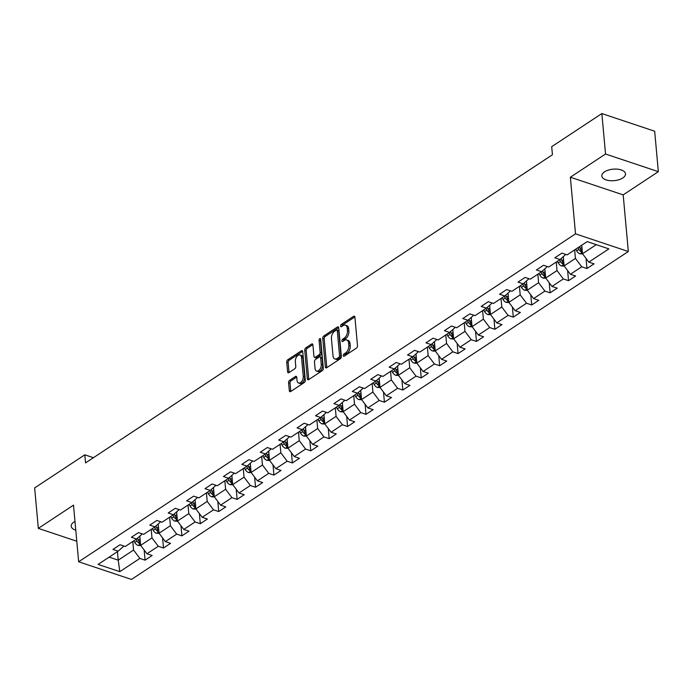 <?xml version="1.0" encoding="UTF-8"?>
<svg xmlns="http://www.w3.org/2000/svg" width="693" height="693" viewBox="0 0 693 693"><rect width="100%" height="100%" fill="white"/><g stroke="black" fill="none" stroke-linecap="round" stroke-linejoin="round"><path stroke-width="1.04" d="M343.269 355.63A1.273 0.745 -71.5 0 0 343.676 356.306A1.273 0.745 -71.5 0 0 344.178 356.202L356.488 348.085A1.828 1.065 -71.5 0 0 357.501 345.729L354.903 317.143A1.828 1.065 -71.5 0 0 354.322 316.181A1.828 1.065 -71.5 0 0 353.595 316.32L341.285 324.445A1.273 0.745 -71.5 0 0 340.575 326.091A1.273 0.745 -71.5 0 0 340.982 326.767A1.273 0.745 -71.5 0 0 341.493 326.672L343.078 325.615A5.839 3.422 -71.5 0 1 345.391 325.164A5.839 3.422 -71.5 0 1 347.254 328.248L347.47 330.63A5.839 3.422 -71.5 0 1 344.222 338.158L342.628 339.215A1.273 0.745 -71.5 0 0 341.918 340.861A1.273 0.745 -71.5 0 0 342.325 341.536A1.273 0.745 -71.5 0 0 342.836 341.441L344.43 340.384A5.839 3.422 -71.5 0 1 346.743 339.934A5.839 3.422 -71.5 0 1 348.596 343.018L348.813 345.4A5.839 3.422 -71.5 0 1 345.564 352.928L343.979 353.984A1.273 0.745 -71.5 0 0 343.269 355.63M74.983 521.431A11.894 5.769 174.8 0 0 73.891 522.063A11.894 5.769 174.8 0 0 71.188 526.195A11.894 5.769 174.8 0 0 75.78 530.206M622.782 177.971A11.894 5.769 174.8 0 0 625.493 173.839A11.894 5.769 174.8 0 0 617.42 169.161A11.894 5.769 174.8 0 0 604.513 171.855A11.894 5.769 174.8 0 0 601.81 175.987A11.894 5.769 174.8 0 0 609.883 180.665A11.894 5.769 174.8 0 0 622.782 177.971M289.613 380.353A1.828 1.065 -71.5 0 0 288.591 382.709L289.327 390.722A1.828 1.065 -71.5 0 0 289.908 391.692A1.828 1.065 -71.5 0 0 290.627 391.545L304.296 382.527A1.828 1.065 -71.5 0 0 305.31 380.171L302.711 351.585A1.828 1.065 -71.5 0 0 302.131 350.623A1.828 1.065 -71.5 0 0 301.412 350.762L287.734 359.788A1.828 1.065 -71.5 0 0 286.72 362.136L287.604 371.829A1.828 1.065 -71.5 0 0 288.184 372.791A1.828 1.065 -71.5 0 0 288.912 372.652L294.759 368.789A1.828 1.065 -71.5 0 0 295.772 366.432L295.339 361.633A4.877 2.859 -71.5 0 1 296.699 356.704A4.877 2.859 -71.5 0 1 299.982 354.963A4.877 2.859 -71.5 0 1 301.533 357.545L303.248 376.36A4.877 2.859 -71.5 0 1 301.879 381.289A4.877 2.859 -71.5 0 1 298.596 383.03A4.877 2.859 -71.5 0 1 297.046 380.448L296.76 377.313A1.828 1.065 -71.5 0 0 296.18 376.351A1.828 1.065 -71.5 0 0 295.461 376.49L289.613 380.353L291.034 380.829A1.828 1.065 -71.5 0 0 290.02 383.186L290.757 391.199A1.828 1.065 -71.5 0 0 290.791 391.441M73.501 505.154L38.332 528.369L34.65 487.924L84.806 454.816L85.542 462.907L552.434 154.756L551.697 146.673L601.853 113.565L605.535 154.011L570.365 177.226L575.519 233.853L78.655 561.78L73.501 505.154M325.355 366.944A1.828 1.065 -71.5 0 0 325.935 367.914A1.828 1.065 -71.5 0 0 326.654 367.766L340.324 358.749A1.828 1.065 -71.5 0 0 341.337 356.393L338.738 327.806A1.828 1.065 -71.5 0 0 338.158 326.845A1.828 1.065 -71.5 0 0 337.439 326.983L323.77 336.01A1.828 1.065 -71.5 0 0 322.756 338.366L325.355 366.944L326.784 367.42A1.828 1.065 -71.5 0 0 326.819 367.662M322.314 370.634L308.645 379.66A1.828 1.065 -71.5 0 1 307.917 379.799A1.828 1.065 -71.5 0 1 307.337 378.837L304.738 350.251A1.828 1.065 -71.5 0 1 305.752 347.895L311.599 344.04A1.828 1.065 -71.5 0 1 312.326 343.893A1.828 1.065 -71.5 0 1 312.907 344.863L313.964 356.453A1.828 1.065 -71.5 0 0 314.544 357.415A1.828 1.065 -71.5 0 0 315.263 357.276L319.144 354.712A1.828 1.065 -71.5 0 0 320.157 352.365L319.057 340.298A1.273 0.745 -71.5 0 1 319.412 339.007A1.273 0.745 -71.5 0 1 320.279 338.548A1.273 0.745 -71.5 0 1 320.677 339.224L323.328 368.286A1.828 1.065 -71.5 0 1 322.314 370.634M575.519 233.853L628.334 251.507L131.462 579.435L78.655 561.78M144.153 550.034L145.08 560.161L152.157 555.491L146.951 553.75L158.281 546.266L163.487 548.016L170.565 543.338L165.358 541.597L176.689 534.121L181.895 535.862L188.981 531.185L183.766 529.443L195.097 521.968L200.312 523.709L207.389 519.031L202.183 517.29L213.513 509.814L218.719 511.555L225.805 506.886L220.591 505.145L231.921 497.661L237.136 499.41L244.213 494.733L239.007 492.992L250.338 485.516L255.544 487.257L262.621 482.579L257.415 480.838L268.745 473.362L273.952 475.103L281.037 470.426L275.823 468.685L287.153 461.209L292.368 462.95L299.445 458.281L294.239 456.54L305.57 449.055L310.776 450.796L317.862 446.127L312.647 444.386L323.977 436.911L329.192 438.652L336.27 433.974L331.063 432.233L342.394 424.757L347.6 426.498L354.677 421.82L349.471 420.079L360.802 412.604L366.008 414.345L373.094 409.676L367.879 407.934L379.21 400.45L384.424 402.191L391.502 397.522L386.296 395.781L397.626 388.305L402.832 390.046L409.918 385.369L404.703 383.627L416.034 376.152L421.249 377.893L428.326 373.215L423.12 371.474L434.442 363.998L439.657 365.739L446.734 361.07L441.528 359.329L452.858 351.845L458.064 353.586L465.15 348.917L459.935 347.176L471.266 339.7L476.481 341.441L483.558 336.763L478.352 335.022L489.682 327.546L494.889 329.288L501.975 324.61L496.76 322.869L508.09 315.393L513.296 317.134L520.382 312.465L515.176 310.724L526.498 303.239L531.713 304.981L538.79 300.312L533.584 298.57L544.915 291.095L550.121 292.836L557.207 288.158L551.992 286.417L563.322 278.941L568.537 280.682L575.614 276.005L570.408 274.263L581.739 266.788L586.945 268.529L594.031 263.86L588.816 262.119L608.878 248.874L587.188 241.623L567.125 254.859L561.91 253.118L554.833 257.796L560.039 259.537L565.159 254.972L565.09 254.184M145.08 560.161L139.865 558.419L119.802 571.664L98.103 564.414L118.174 551.169L112.959 549.428L120.045 544.75L125.251 546.491L136.582 539.015L131.375 537.274L138.453 532.605L143.659 534.346L154.989 526.862L149.783 525.121L156.861 520.452L162.075 522.193L173.406 514.717L168.191 512.976L175.277 508.298L180.483 510.039L191.814 502.564L186.608 500.822L193.685 496.145L198.9 497.886L210.23 490.41L205.015 488.669L212.101 484L217.307 485.741L228.638 478.257L223.432 476.515L230.509 471.846L235.715 473.588L247.046 466.112L241.84 464.371L248.917 459.693L254.132 461.434L265.462 453.958L260.247 452.217L267.333 447.539L272.54 449.281L283.87 441.805L278.664 440.064L285.741 435.395L290.956 437.136L302.287 429.651L297.072 427.91L304.158 423.241L309.364 424.982L320.694 417.507L315.488 415.765L322.566 411.088L327.772 412.829L339.102 405.353L333.896 403.612L340.973 398.934L346.188 400.675L357.519 393.2L352.304 391.458L359.39 386.789L364.596 388.53L375.927 381.046L370.72 379.305L377.798 374.636L383.012 376.377L394.343 368.901L389.128 367.16L396.214 362.482L401.42 364.223L412.751 356.748L407.545 355.007L414.622 350.329L419.828 352.07L431.159 344.594L425.952 342.853L433.03 338.184L438.245 339.925L449.575 332.441L444.36 330.7L451.446 326.031L456.652 327.772L467.983 320.296L462.777 318.555L469.854 313.877L475.069 315.618L486.399 308.142L481.185 306.401L488.27 301.724L493.477 303.465L504.807 295.989L499.592 294.248L506.678 289.579L511.884 291.32L523.215 283.835L518.009 282.094L525.086 277.425L530.301 279.166L541.631 271.691L536.417 269.949L543.503 265.272L548.709 267.013L560.039 259.537M151.204 529.365L151.975 537.889L140.653 545.365L139.813 536.139M141.632 533.662L141.701 534.45L136.582 539.015M140.653 545.365L146.951 553.75M151.975 537.889L158.281 546.266M169.612 517.212L170.391 525.736L159.061 533.22L158.221 523.986M160.04 521.508L160.118 522.305L154.989 526.862M159.061 533.22L165.358 541.597M170.391 525.736L176.689 534.121M188.028 505.067L188.799 513.591L177.469 521.067L176.628 511.841M178.456 509.364L178.525 510.152L173.406 514.717M177.469 521.067L183.766 529.443M188.799 513.591L195.097 521.968M206.436 492.914L207.216 501.437L195.885 508.913L195.045 499.688M196.864 497.21L196.933 497.998L191.814 502.564M195.885 508.913L202.183 517.29M207.216 501.437L213.513 509.814M224.853 480.76L225.623 489.284L214.293 496.76L213.453 487.534M215.272 485.057L215.35 485.845L210.23 490.41M214.293 496.76L220.591 505.145M225.623 489.284L231.921 497.661M243.26 468.607L244.031 477.13L232.709 484.615L231.869 475.381M233.688 472.903L233.758 473.7L228.638 478.257M232.709 484.615L239.007 492.992M244.031 477.13L250.338 485.516M261.668 456.462L262.448 464.986L251.117 472.461L250.277 463.236M252.096 460.758L252.165 461.547L247.046 466.112M251.117 472.461L257.415 480.838M262.448 464.986L268.745 473.362M280.085 444.308L280.856 452.832L269.525 460.308L268.685 451.082M270.513 448.605L270.582 449.393L265.462 453.958M269.525 460.308L275.823 468.685M280.856 452.832L287.153 461.209M298.492 432.155L299.272 440.679L287.941 448.154L287.101 438.929M288.92 436.451L288.99 437.24L283.87 441.805M287.941 448.154L294.239 456.54M299.272 440.679L305.57 449.055M316.9 420.001L317.68 428.525L306.349 436.01L305.509 426.775M307.328 424.298L307.406 425.095L302.287 429.651M306.349 436.01L312.647 444.386M317.68 428.525L323.977 436.911M335.317 407.856L336.088 416.38L324.757 423.856L323.926 414.631M325.745 412.153L325.814 412.941L320.694 417.507M324.757 423.856L331.063 432.233M336.088 416.38L342.394 424.757M353.725 395.703L354.504 404.227L343.174 411.703L342.333 402.477M344.152 400L344.222 400.788L339.102 405.353M343.174 411.703L349.471 420.079M354.504 404.227L360.802 412.604M372.141 383.55L372.912 392.073L361.581 399.549L360.741 390.324M362.569 387.846L362.638 388.634L357.519 393.2M361.581 399.549L367.879 407.934M372.912 392.073L379.21 400.45M390.549 371.396L391.328 379.92L379.998 387.396L379.158 378.17M380.977 375.693L381.046 376.49L375.927 381.046M379.998 387.396L386.296 395.781M391.328 379.92L397.626 388.305M408.957 359.251L409.736 367.775L398.406 375.251L397.565 366.025M399.385 363.548L399.463 364.336L394.343 368.901M398.406 375.251L404.703 383.627M409.736 367.775L416.034 376.152M427.373 347.098L428.144 355.622L416.814 363.097L415.982 353.872M417.801 351.394L417.87 352.183L412.751 356.748M416.814 363.097L423.12 371.474M428.144 355.622L434.442 363.998M445.781 334.944L446.561 343.468L435.23 350.944L434.39 341.718M436.209 339.241L436.278 340.029L431.159 344.594M435.23 350.944L441.528 359.329M446.561 343.468L452.858 351.845M464.197 322.791L464.968 331.315L453.638 338.79L452.798 329.565M454.625 327.087L454.695 327.884L449.575 332.441M453.638 338.79L459.935 347.176M464.968 331.315L471.266 339.7M482.605 310.646L483.385 319.17L472.054 326.646L471.214 317.42M473.033 314.943L473.102 315.731L467.983 320.296M472.054 326.646L478.352 335.022M483.385 319.17L489.682 327.546M501.013 298.492L501.793 307.016L490.462 314.492L489.622 305.266M491.441 302.789L491.519 303.577L486.399 308.142M490.462 314.492L496.76 322.869M501.793 307.016L508.09 315.393M519.429 286.339L520.2 294.863L508.87 302.339L508.03 293.113M509.857 290.636L509.927 291.424L504.807 295.989M508.87 302.339L515.176 310.724M520.2 294.863L526.498 303.239M537.837 274.185L538.617 282.709L527.286 290.185L526.446 280.96M528.265 278.482L528.335 279.279L523.215 283.835M527.286 290.185L533.584 298.57M538.617 282.709L544.915 291.095M556.254 262.041L557.025 270.556L545.694 278.04L544.854 268.815M546.673 266.337L546.751 267.126L541.631 271.691M545.694 278.04L551.992 286.417M557.025 270.556L563.322 278.941M574.662 249.887L575.441 258.411L564.111 265.887L563.27 256.661M564.111 265.887L570.408 274.263M575.441 258.411L581.739 266.788M596.275 244.655L582.518 253.733L581.739 245.209M582.518 253.733L588.816 262.119M570.365 177.226L623.18 194.88L658.35 171.665L605.535 154.011M658.35 171.665L654.668 131.22L601.853 113.565M38.332 528.369L76.784 541.224M623.18 194.88L628.334 251.507M93.434 457.701L84.806 454.816M117.446 551.645L118.226 560.169L133.567 550.043L132.796 541.519M109.139 557.129L118.226 560.169L119.802 571.664M123.215 545.815L123.293 546.604L118.174 551.169M133.567 550.043L139.865 558.419M586.027 258.402L586.945 268.529M567.61 270.547L568.537 280.682M549.202 282.701L550.121 292.836M530.786 294.854L531.713 304.981M512.378 307.008L513.296 317.134M493.97 319.152L494.889 329.288M475.554 331.306L476.481 341.441M457.146 343.459L458.064 353.586M438.73 355.613L439.657 365.739M420.322 367.758L421.249 377.893M401.914 379.911L402.832 390.046M383.498 392.065L384.424 402.191M365.09 404.218L366.008 414.345M346.673 416.363L347.6 426.498M328.265 428.517L329.192 438.652M309.858 440.67L310.776 450.796M291.441 452.824L292.368 462.95M273.033 464.968L273.952 475.103M254.626 477.122L255.544 487.257M236.209 489.275L237.136 499.41M217.801 501.429L218.719 511.555M199.385 513.574L200.312 523.709M180.977 525.727L181.895 535.862M162.569 537.881L163.487 548.016M344.69 355.864A1.273 0.745 -71.5 0 1 345.4 354.461L346.994 353.404A5.839 3.422 -71.5 0 0 350.242 345.876L348.813 345.4M346.743 339.934L348.163 340.41A5.839 3.422 -71.5 0 1 350.026 343.494L350.242 345.876M345.391 325.164L346.821 325.641A5.839 3.422 -71.5 0 1 348.683 328.733L348.9 331.115A5.839 3.422 -71.5 0 1 345.651 338.643L344.057 339.691A1.273 0.745 -71.5 0 0 343.347 341.103M354.859 316.909L342.714 324.922A1.273 0.745 -71.5 0 0 342.004 326.334M338.704 327.572L325.19 336.486A1.828 1.065 -71.5 0 0 324.177 338.842L326.784 367.42M338.851 357.363A1.273 0.745 -71.5 0 0 339.561 355.717L337.274 330.63A1.273 0.745 -71.5 0 0 336.867 329.955A1.273 0.745 -71.5 0 0 336.365 330.05L334.684 331.159A5.839 3.422 -71.5 0 0 331.436 338.686L333.004 355.838A5.839 3.422 -71.5 0 0 334.858 358.931A5.839 3.422 -71.5 0 0 337.17 358.472L338.851 357.363L340.28 357.839A1.273 0.745 -71.5 0 0 340.991 356.193L339.561 355.717M336.867 329.955L338.297 330.431A1.273 0.745 -71.5 0 1 338.704 331.107L340.991 356.193M334.858 358.931L336.287 359.407A5.839 3.422 -71.5 0 0 338.6 358.948L337.17 358.472M340.28 357.839L338.6 358.948M312.872 344.62L307.181 348.371A1.828 1.065 -71.5 0 0 306.167 350.727L308.766 379.314A1.828 1.065 -71.5 0 0 308.801 379.556M314.544 357.415L315.965 357.891A1.828 1.065 -71.5 0 0 316.692 357.753L320.573 355.188A1.828 1.065 -71.5 0 0 321.587 352.841L320.487 340.774L319.057 340.298M320.72 339.683A1.273 0.745 -71.5 0 0 320.487 340.774M315.055 368.485A4.877 2.859 -71.5 0 0 316.606 371.067A4.877 2.859 -71.5 0 0 319.889 369.317A4.877 2.859 -71.5 0 0 321.249 364.388L320.651 357.761A1.828 1.065 -71.5 0 0 320.071 356.8A1.828 1.065 -71.5 0 0 319.343 356.938L315.462 359.502A1.828 1.065 -71.5 0 0 314.449 361.85L315.055 368.485M316.606 371.067L318.035 371.543A4.877 2.859 -71.5 0 0 321.318 369.793A4.877 2.859 -71.5 0 0 322.678 364.873L321.249 364.388M320.071 356.8L321.5 357.276A1.828 1.065 -71.5 0 1 322.08 358.238L322.678 364.873M296.725 377.079L291.034 380.829M298.596 383.03L300.026 383.506A4.877 2.859 -71.5 0 0 303.309 381.765A4.877 2.859 -71.5 0 0 304.669 376.836L303.248 376.36M299.982 354.963L301.412 355.44A4.877 2.859 -71.5 0 1 302.962 358.021L304.669 376.836M302.676 351.351L289.163 360.265A1.828 1.065 -71.5 0 0 288.149 362.621L289.033 372.306A1.828 1.065 -71.5 0 0 289.068 372.548M582.657 253.924L579.937 253.803A4.92 3.196 -123.4 0 1 576.663 250.831L575.736 249.177M582.233 250.641A4.92 3.196 -123.4 0 1 580.327 248.423L579.391 246.76M577.979 247.696L578.906 249.359A4.92 3.196 56.6 0 0 581.089 251.767L582.354 251.914M581.089 251.767L580.873 249.437A2.512 1.629 -123.4 0 1 580.353 248.718L579.296 246.829M563.357 257.675L562.95 256.938M564.249 266.077L561.521 265.956A4.92 3.196 -123.4 0 1 558.255 262.985L557.328 261.33M563.825 262.794A4.92 3.196 -123.4 0 1 561.91 260.568L560.906 258.766M559.563 259.849L560.498 261.504A4.92 3.196 56.6 0 0 562.673 263.92L563.946 264.068M562.673 263.92L562.465 261.59A2.512 1.629 -123.4 0 1 561.945 260.871L560.81 258.853M544.949 269.82L544.542 269.092M545.833 278.222L543.113 278.11A4.92 3.196 -123.4 0 1 539.847 275.138L538.911 273.475M545.417 274.948A4.92 3.196 -123.4 0 1 543.503 272.721L542.489 270.92M541.155 272.002L542.091 273.657A4.92 3.196 56.6 0 0 544.265 276.065L545.53 276.221M544.265 276.065L544.057 273.744A2.512 1.629 -123.4 0 1 543.537 273.025L542.402 270.998M526.541 281.973L526.126 281.245M527.425 290.376L524.696 290.254A4.92 3.196 -123.4 0 1 521.431 287.292L520.504 285.629M527.001 287.093A4.92 3.196 -123.4 0 1 525.095 284.875L524.081 283.073M522.747 284.147L523.674 285.811A4.92 3.196 56.6 0 0 525.857 288.219L527.122 288.375M525.857 288.219L525.64 285.888A2.512 1.629 -123.4 0 1 525.121 285.169L523.986 283.151M508.125 294.127L507.718 293.399M509.017 302.529L506.288 302.408A4.92 3.196 -123.4 0 1 503.023 299.437L502.087 297.782M508.593 299.246A4.92 3.196 -123.4 0 1 506.678 297.028L505.665 295.218M504.331 296.301L505.266 297.964A4.92 3.196 56.6 0 0 507.441 300.372L508.705 300.519M507.441 300.372L507.233 298.042A2.512 1.629 -123.4 0 1 506.713 297.323L505.578 295.305M489.717 306.28L489.301 305.544M490.601 314.683L487.881 314.561A4.92 3.196 -123.4 0 1 484.606 311.59L483.679 309.936M490.185 311.4A4.92 3.196 -123.4 0 1 488.27 309.173L487.257 307.371M485.923 308.454L486.85 310.109A4.92 3.196 56.6 0 0 489.033 312.526L490.297 312.673M489.033 312.526L488.816 310.195A2.512 1.629 -123.4 0 1 488.296 309.476L487.162 307.458M471.301 318.425L470.894 317.697M472.193 326.827L469.464 326.715A4.92 3.196 -123.4 0 1 466.198 323.744L465.272 322.08M471.768 323.553A4.92 3.196 -123.4 0 1 469.854 321.327L468.849 319.525M467.515 320.608L468.442 322.262A4.92 3.196 56.6 0 0 470.616 324.671L471.89 324.826M470.616 324.671L470.408 322.349A2.512 1.629 -123.4 0 1 469.889 321.63L468.754 319.603M452.893 330.578L452.486 329.851M453.776 338.981L451.056 338.86A4.92 3.196 -123.4 0 1 447.791 335.897L446.855 334.234M453.361 335.698A4.92 3.196 -123.4 0 1 451.446 333.48L450.433 331.678M449.099 332.753L450.034 334.416A4.92 3.196 56.6 0 0 452.208 336.824L453.473 336.98M452.208 336.824L452.001 334.494A2.512 1.629 -123.4 0 1 451.481 333.783L450.346 331.756M434.485 342.732L434.069 342.004M435.369 351.134L432.64 351.013A4.92 3.196 -123.4 0 1 429.374 348.042L428.447 346.387M434.944 347.851A4.92 3.196 -123.4 0 1 433.038 345.634L432.025 343.823M430.691 344.906L431.618 346.569A4.92 3.196 56.6 0 0 433.801 348.977L435.065 349.125M433.801 348.977L433.584 346.647A2.512 1.629 -123.4 0 1 433.064 345.928L431.93 343.91M416.069 354.885L415.661 354.149M416.961 363.288L414.232 363.167A4.92 3.196 -123.4 0 1 410.966 360.195L410.031 358.541M416.536 360.005A4.92 3.196 -123.4 0 1 414.622 357.779L413.608 355.977M412.274 357.06L413.21 358.714A4.92 3.196 56.6 0 0 415.384 361.131L416.649 361.278M415.384 361.131L415.176 358.801A2.512 1.629 -123.4 0 1 414.657 358.082L413.522 356.063M397.661 367.03L397.254 366.302M398.544 375.433L395.824 375.32A4.92 3.196 -123.4 0 1 392.559 372.349L391.623 370.686M398.129 372.158A4.92 3.196 -123.4 0 1 396.214 369.932L395.201 368.13M393.867 369.213L394.793 370.868A4.92 3.196 56.6 0 0 396.976 373.276L398.241 373.432M396.976 373.276L396.76 370.954A2.512 1.629 -123.4 0 1 396.24 370.235L395.105 368.208M379.244 379.184L378.837 378.456M380.136 387.586L377.408 387.465A4.92 3.196 -123.4 0 1 374.142 384.502L373.215 382.839M379.712 384.303A4.92 3.196 -123.4 0 1 377.798 382.086L376.793 380.284M375.459 381.358L376.386 383.021A4.92 3.196 56.6 0 0 378.56 385.429L379.833 385.585M378.56 385.429L378.352 383.099A2.512 1.629 -123.4 0 1 377.832 382.389L376.697 380.362M360.836 391.337L360.429 390.609M361.729 399.74L359 399.618A4.92 3.196 -123.4 0 1 355.734 396.647L354.799 394.993M361.304 396.457A4.92 3.196 -123.4 0 1 359.39 394.239L358.376 392.429M357.042 393.511L357.978 395.175A4.92 3.196 56.6 0 0 360.152 397.583L361.417 397.73M360.152 397.583L359.944 395.253A2.512 1.629 -123.4 0 1 359.424 394.534L358.29 392.515M342.429 403.491L342.013 402.763M343.312 411.893L340.592 411.772A4.92 3.196 -123.4 0 1 337.318 408.801L336.391 407.146M342.888 408.61A4.92 3.196 -123.4 0 1 340.982 406.384L339.968 404.582M338.634 405.665L339.561 407.319A4.92 3.196 56.6 0 0 341.744 409.736L343.009 409.884M341.744 409.736L341.528 407.406A2.512 1.629 -123.4 0 1 341.008 406.687L339.873 404.669M324.012 415.635L323.605 414.908M324.904 424.038L322.176 423.925A4.92 3.196 -123.4 0 1 318.91 420.954L317.983 419.3M324.48 420.764A4.92 3.196 -123.4 0 1 322.566 418.537L321.552 416.736M320.218 417.818L321.154 419.473A4.92 3.196 56.6 0 0 323.328 421.881L324.593 422.037M323.328 421.881L323.12 419.56A2.512 1.629 -123.4 0 1 322.6 418.841L321.465 416.814M305.604 427.789L305.197 427.061M306.488 436.192L303.768 436.07A4.92 3.196 -123.4 0 1 300.502 433.108L299.567 431.444M306.072 432.908A4.92 3.196 -123.4 0 1 304.158 430.691L303.144 428.889M301.81 429.963L302.737 431.626A4.92 3.196 56.6 0 0 304.92 434.035L306.185 434.19M304.92 434.035L304.703 431.704A2.512 1.629 -123.4 0 1 304.184 430.994L303.049 428.967M287.188 439.942L286.781 439.215M288.08 448.345L285.351 448.224A4.92 3.196 -123.4 0 1 282.086 445.252L281.159 443.598M287.656 445.062A4.92 3.196 -123.4 0 1 285.75 442.844L284.736 441.034M283.402 442.117L284.329 443.78A4.92 3.196 56.6 0 0 286.512 446.188L287.777 446.335M286.512 446.188L286.296 443.858A2.512 1.629 -123.4 0 1 285.776 443.139L284.641 441.12M268.78 452.096L268.373 451.368M269.672 460.498L266.944 460.377A4.92 3.196 -123.4 0 1 263.678 457.406L262.742 455.751M269.248 457.215A4.92 3.196 -123.4 0 1 267.333 454.989L266.32 453.187M264.986 454.27L265.921 455.925A4.92 3.196 56.6 0 0 268.096 458.342L269.36 458.489M268.096 458.342L267.888 456.011A2.512 1.629 -123.4 0 1 267.368 455.292L266.233 453.274M250.372 464.241L249.956 463.513M251.256 472.643L248.536 472.531A4.92 3.196 -123.4 0 1 245.261 469.559L244.334 467.905M250.831 469.369A4.92 3.196 -123.4 0 1 248.926 467.143L247.912 465.341M246.578 466.424L247.505 468.078A4.92 3.196 56.6 0 0 249.688 470.486L250.953 470.642M249.688 470.486L249.471 468.165A2.512 1.629 -123.4 0 1 248.952 467.446L247.817 465.419M231.956 476.394L231.549 475.667M232.848 484.797L230.119 484.676A4.92 3.196 -123.4 0 1 226.854 481.713L225.927 480.05M232.424 481.514A4.92 3.196 -123.4 0 1 230.509 479.296L229.496 477.494M228.162 478.568L229.097 480.232A4.92 3.196 56.6 0 0 231.271 482.64L232.536 482.796M231.271 482.64L231.064 480.31A2.512 1.629 -123.4 0 1 230.544 479.599L229.409 477.572M213.548 488.548L213.141 487.82M214.432 496.95L211.712 496.829A4.92 3.196 -123.4 0 1 208.446 493.858L207.51 492.203M214.016 493.667A4.92 3.196 -123.4 0 1 212.101 491.45L211.088 489.639M209.754 490.722L210.681 492.385A4.92 3.196 56.6 0 0 212.864 494.793L214.128 494.941M212.864 494.793L212.647 492.463A2.512 1.629 -123.4 0 1 212.127 491.744L210.993 489.726M195.131 500.701L194.724 499.974M196.024 509.104L193.295 508.983A4.92 3.196 -123.4 0 1 190.029 506.011L189.102 504.357M195.599 505.821A4.92 3.196 -123.4 0 1 193.694 503.594L192.68 501.793M191.346 502.875L192.273 504.53A4.92 3.196 56.6 0 0 194.456 506.947L195.721 507.094M194.456 506.947L194.239 504.617A2.512 1.629 -123.4 0 1 193.719 503.898L192.585 501.879M176.724 512.846L176.317 512.118M177.616 521.249L174.887 521.136A4.92 3.196 -123.4 0 1 171.621 518.165L170.686 516.51M177.191 517.974A4.92 3.196 -123.4 0 1 175.277 515.748L174.264 513.946M172.929 515.029L173.865 516.683A4.92 3.196 56.6 0 0 176.039 519.092L177.304 519.248M176.039 519.092L175.831 516.77A2.512 1.629 -123.4 0 1 175.312 516.051L174.177 514.024M158.316 524.999L157.9 524.272M159.199 533.402L156.479 533.281A4.92 3.196 -123.4 0 1 153.205 530.318L152.278 528.655M158.775 530.119A4.92 3.196 -123.4 0 1 156.869 527.901L155.856 526.1M154.522 527.174L155.449 528.837A4.92 3.196 56.6 0 0 157.632 531.245L158.896 531.401M157.632 531.245L157.415 528.915A2.512 1.629 -123.4 0 1 156.895 528.205L155.76 526.178M139.899 537.153L139.492 536.425M140.792 545.556L138.063 545.434A4.92 3.196 -123.4 0 1 134.797 542.463L133.87 540.809M140.367 542.272A4.92 3.196 -123.4 0 1 138.453 540.055L137.448 538.253M136.105 539.327L137.041 540.99A4.92 3.196 56.6 0 0 139.215 543.399L140.48 543.546M139.215 543.399L139.007 541.068A2.512 1.629 -123.4 0 1 138.487 540.349L137.353 538.331M346.994 353.404L345.564 352.928M350.026 343.494L348.596 343.018M344.057 339.691L342.628 339.215M345.651 338.643L344.222 338.158M348.9 331.115L347.47 330.63M348.683 328.733L347.254 328.248M342.714 324.922L341.285 324.445M354.807 316.727L353.595 316.32M345.4 354.461L343.979 353.984M324.177 338.842L322.756 338.366M325.19 336.486L323.77 336.01M338.652 327.391L337.439 326.983M338.704 331.107L337.274 330.63M308.766 379.314L307.337 378.837M306.167 350.727L304.738 350.251M307.181 348.371L305.752 347.895M312.82 344.447L311.599 344.04M316.692 357.753L315.263 357.276M320.573 355.188L319.144 354.712M321.587 352.841L320.157 352.365M322.08 358.238L320.651 357.761M296.673 376.897L295.461 376.49M302.962 358.021L301.533 357.545M289.033 372.306L287.604 371.829M288.149 362.621L286.72 362.136M289.163 360.265L287.734 359.788M302.624 351.169L301.412 350.762M290.757 391.199L289.327 390.722M290.02 383.186L288.591 382.709M580.032 253.811L582.38 252.261M580.327 248.423L581.938 247.358M576.663 250.831L578.906 249.359M561.625 265.956L563.972 264.405M561.91 260.568L563.53 259.511M558.255 262.985L560.498 261.504M543.208 278.11L545.564 276.559M543.503 272.721L545.114 271.656M539.847 275.138L542.091 273.657M524.8 290.263L527.148 288.712M525.095 284.875L526.706 283.809M521.431 287.292L523.674 285.811M506.392 302.417L508.74 300.866M506.678 297.028L508.29 295.963M503.023 299.437L505.266 297.964M487.976 314.561L490.332 313.011M488.27 309.173L489.882 308.116M484.606 311.59L486.85 310.109M469.568 326.715L471.916 325.164M469.854 321.327L471.474 320.261M466.198 323.744L468.442 322.262M451.16 338.868L453.508 337.318M451.446 333.48L453.057 332.415M447.791 335.897L450.034 334.416M432.744 351.022L435.091 349.471M433.038 345.634L434.65 344.568M429.374 348.042L431.618 346.569M414.336 363.167L416.684 361.616M414.622 357.779L416.233 356.722M410.966 360.195L413.21 358.714M395.92 375.32L398.276 373.77M396.214 369.932L397.825 368.867M392.559 372.349L394.793 370.868M377.512 387.474L379.859 385.923M377.798 382.086L379.417 381.02M374.142 384.502L376.386 383.021M359.104 399.627L361.451 398.077M359.39 394.239L361.001 393.174M355.734 396.647L357.978 395.175M340.687 411.772L343.035 410.221M340.982 406.384L342.593 405.327M337.318 408.801L339.561 407.319M322.28 423.925L324.627 422.375M322.566 418.537L324.177 417.472M318.91 420.954L321.154 419.473M303.863 436.079L306.219 434.528M304.158 430.691L305.769 429.625M300.502 433.108L302.737 431.626M285.455 448.232L287.803 446.682M285.75 442.844L287.361 441.779M282.086 445.252L284.329 443.78M267.048 460.377L269.395 458.827M267.333 454.989L268.945 453.932M263.678 457.406L265.921 455.925M248.631 472.531L250.979 470.98M248.926 467.143L250.537 466.077M245.261 469.559L247.505 468.078M230.223 484.684L232.571 483.134M230.509 479.296L232.129 478.231M226.854 481.713L229.097 480.232M211.807 496.838L214.163 495.287M212.101 491.45L213.713 490.384M208.446 493.858L210.681 492.385M193.399 508.983L195.747 507.432M193.694 503.594L195.305 502.538M190.029 506.011L192.273 504.53M174.991 521.136L177.339 519.585M175.277 515.748L176.888 514.682M171.621 518.165L173.865 516.683M156.575 533.289L158.922 531.739M156.869 527.901L158.48 526.836M153.205 530.318L155.449 528.837M138.167 545.443L140.514 543.892M138.453 540.055L140.073 538.989M134.797 542.463L137.041 540.99"/></g></svg>
